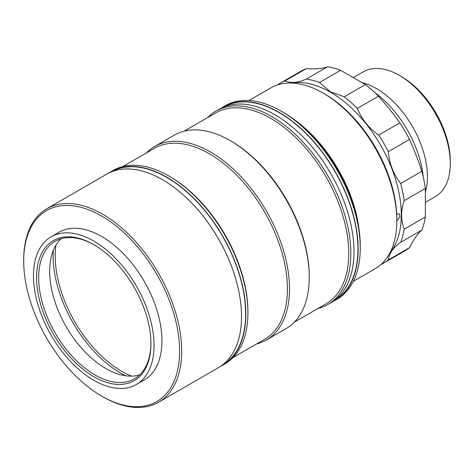 <?xml version="1.0" encoding="UTF-8"?>
<svg xmlns="http://www.w3.org/2000/svg" width="474" height="474" viewBox="0 0 474 474"><rect width="100%" height="100%" fill="white"/><g stroke="black" fill="none" stroke-linecap="round" stroke-linejoin="round"><path stroke-width="0.71" d="M423.193 176.707A79.377 45.83 -120 0 0 374.472 92.312M425.385 192.124A72.03 41.588 -120 0 0 376.498 88.591A72.03 41.588 -120 0 0 362.219 82.707M425.433 202.321L435.381 196.58A72.03 41.588 -120 0 0 450.3 163.607A72.03 41.588 -120 0 0 399.369 75.39L399.369 75.39A72.03 41.588 -120 0 0 363.357 71.823L353.403 77.564M401.448 76.592L399.369 75.39L401.448 76.592A69.091 39.887 60 0 1 450.3 161.207L450.3 163.607M353.355 281.278L375.212 268.657A104.369 60.257 -120 0 0 396.833 220.884L396.833 218.958A102.017 58.9 -120 0 0 324.696 94.018L323.031 93.058A104.369 60.257 -120 0 0 270.85 87.886L248.986 100.506M396.833 220.884A104.369 60.257 -120 0 0 323.031 93.058L324.696 94.018M358.954 228.664A104.369 60.257 -120 0 0 297.352 121.972M389.978 252.778A100.251 57.881 -120 0 0 392.662 170.782A100.251 57.881 -120 0 0 330.414 92.157A100.251 57.881 -120 0 0 291.984 83.039M380.995 264.48A103.782 59.92 -120 0 0 383.744 263.058A103.782 59.92 -120 0 0 388.319 259.906C389.243 253.306 393.361 247.44 400.678 242.315A103.782 59.92 -120 0 0 404.186 229.22C400.791 219.8 400.791 210.284 404.186 200.668A103.782 59.92 -120 0 0 400.678 183.515C393.396 174.077 389.278 163.459 388.319 151.65A103.782 59.92 -120 0 0 378.726 135.049C369.045 128.389 361.905 119.507 357.313 108.404A103.782 59.92 -120 0 0 344.219 96.791L330.532 91.843L319.488 82.517A103.782 59.92 -120 0 0 306.394 79.01C298.359 82.778 291.22 83.412 284.981 80.918A103.782 59.92 -120 0 0 279.962 83.305A103.782 59.92 -120 0 0 277.355 84.97M396.833 220.363L397.52 220.066L399.961 216.855L399.386 213.898L397.52 214.064L396.738 214.669M284.981 80.918L306.139 68.7C315.826 69.18 322.966 68.54 327.558 66.793A103.782 59.92 -120 0 1 340.652 70.3L365.377 84.573L344.219 96.791M383.744 263.058L404.903 250.841A103.782 59.92 -120 0 0 409.477 247.689C413.944 239.014 418.062 233.149 421.842 230.097A103.782 59.92 -120 0 0 425.35 216.997L425.35 188.451A103.782 59.92 -120 0 0 421.842 171.298C418.027 159.75 413.909 149.126 409.477 139.433A103.782 59.92 -120 0 0 399.89 122.825C393.651 114.068 386.511 105.192 378.477 96.186A103.782 59.92 -120 0 0 365.377 84.573M327.558 66.793L306.394 79.01M340.652 70.3L319.488 82.517M306.139 68.7A103.782 59.92 -120 0 0 301.126 71.088L279.962 83.305M409.477 247.689L388.319 259.906M421.842 230.097L400.678 242.315M425.35 216.997L404.186 229.22M425.35 188.451L404.186 200.668M421.842 171.298L400.678 183.515M409.477 139.433L388.319 151.65M378.477 96.186L357.313 108.404M399.89 122.825L378.726 135.049M93.757 376.658A80.847 46.677 60 0 1 36.587 277.64A80.847 46.677 60 0 1 93.757 244.631L93.757 244.631A80.847 46.677 60 0 1 150.928 343.65A80.847 46.677 60 0 1 93.757 376.658M94.279 244.934A79.377 45.83 -120 0 0 55.108 241.302A79.377 45.83 -120 0 0 42.938 304.906A79.377 45.83 -120 0 0 94.794 374.857A79.377 45.83 -120 0 0 134.486 378.785A79.377 45.83 -120 0 0 150.922 343.046M136.388 384.479L144.286 379.917A85.261 49.225 -120 0 0 157.356 311.602A85.261 49.225 -120 0 0 101.655 236.467A85.261 49.225 -120 0 0 59.031 232.248L51.127 236.81A85.261 49.225 -120 0 0 38.062 305.126A85.261 49.225 -120 0 0 93.757 380.255A85.261 49.225 -120 0 0 136.388 384.479A85.261 49.225 -120 0 0 149.452 316.158A85.261 49.225 -120 0 0 93.757 241.029A85.261 49.225 -120 0 0 51.127 236.81M23.7 261.073L23.7 259.876A111.716 64.5 60 0 1 46.837 208.732A111.716 64.5 60 0 1 102.698 214.266A111.716 64.5 60 0 1 175.682 312.71A111.716 64.5 60 0 1 158.553 402.23A111.716 64.5 60 0 1 102.698 396.702L101.655 396.098A110.246 63.652 -120 0 0 179.616 351.092A110.246 63.652 -120 0 0 101.655 216.067A110.246 63.652 -120 0 0 23.7 261.073A110.246 63.652 -120 0 0 101.655 396.098L102.698 396.702A111.716 64.5 60 0 1 102.692 396.697M158.553 402.23L218.384 367.694A111.716 64.5 -120 0 0 235.507 278.173A111.716 64.5 -120 0 0 162.523 179.723A111.716 64.5 -120 0 0 106.668 174.189L46.837 208.732M61.004 238.783A79.377 45.83 -120 0 0 55.577 303.585A79.377 45.83 -120 0 0 105.815 368.494A79.377 45.83 -120 0 0 139.611 374.94M283.328 112.379L281.248 111.183L283.328 112.379A108.777 62.805 60 0 1 360.24 245.603L360.24 248.009A111.716 64.5 -120 0 0 281.248 111.183L281.248 111.183A111.716 64.5 -120 0 0 225.387 105.649L223.307 106.846A111.716 64.5 -120 0 0 221.269 108.113M332.908 301.482A111.716 64.5 -120 0 0 335.023 300.35L337.103 299.147A111.716 64.5 -120 0 0 360.24 248.009M335.023 300.35A111.716 64.5 -120 0 0 352.152 210.829A111.716 64.5 -120 0 0 279.168 112.379A111.716 64.5 -120 0 0 223.307 106.846M222.703 365.199L224.783 363.996A111.716 64.5 -120 0 0 247.92 312.852L247.92 311.655A110.246 63.652 -120 0 0 169.965 176.63L168.928 176.026A111.716 64.5 -120 0 0 113.067 170.498L110.987 171.695A111.716 64.5 60 0 1 166.848 177.229A111.716 64.5 60 0 1 239.832 275.672A111.716 64.5 60 0 1 222.703 365.199A111.716 64.5 60 0 1 220.505 366.372M247.92 312.852A111.716 64.5 -120 0 0 168.928 176.026L169.965 176.63M233.084 357.509L264.587 339.319A110.246 63.652 -120 0 0 281.485 250.977A110.246 63.652 -120 0 0 209.461 153.825A110.246 63.652 -120 0 0 154.34 148.362L122.831 166.552M146.347 152.978A111.716 64.5 60 0 1 154.643 146.49A111.716 64.5 60 0 1 210.503 152.024A111.716 64.5 60 0 1 283.488 250.473A111.716 64.5 60 0 1 266.358 339.994A111.716 64.5 60 0 1 256.594 343.934M266.358 339.994L286.112 328.589A111.716 64.5 -120 0 0 309.249 277.45A111.716 64.5 -120 0 0 230.251 140.624L230.251 140.624A111.716 64.5 -120 0 0 174.391 135.09L154.643 146.49M309.249 277.45L309.249 276.247A110.246 63.652 -120 0 0 231.294 141.222A110.246 63.652 -120 0 0 231.288 141.222L230.251 140.624L231.294 141.222M294.407 322.101L325.911 303.911A110.246 63.652 -120 0 0 342.815 215.569A110.246 63.652 -120 0 0 270.79 118.417A110.246 63.652 -120 0 0 215.664 112.96L184.161 131.15M207.671 117.57A111.716 64.5 60 0 1 215.972 111.082A111.716 64.5 60 0 1 271.827 116.616A111.716 64.5 60 0 1 344.811 215.066A111.716 64.5 60 0 1 327.688 304.586A111.716 64.5 60 0 1 317.918 308.527M215.972 111.082L219.148 109.251A111.716 64.5 60 0 1 275.009 114.779A111.716 64.5 60 0 1 347.993 213.229A111.716 64.5 60 0 1 330.87 302.75L327.688 304.586M108.872 173.016A111.716 64.5 60 0 1 110.987 171.695M55.944 245.153A94.077 54.314 -120 0 0 121.735 371.308A94.077 54.314 -120 0 0 131.571 376.137M125.675 375.769A95.547 55.168 60 0 1 120.698 373.103A95.547 55.168 60 0 1 53.319 250.438M223.349 107.165L223.455 107.1A111.426 64.334 60 0 1 279.168 112.622A111.426 64.334 60 0 1 351.957 210.812A111.426 64.334 60 0 1 334.881 300.095L334.768 300.155M188.385 199.678A111.426 64.334 60 0 1 237.172 284.181M110.863 172.109L111.135 171.949A111.426 64.334 60 0 1 166.848 177.466A111.426 64.334 60 0 1 239.637 275.655A111.426 64.334 60 0 1 222.561 364.944L222.288 365.099"/></g></svg>
